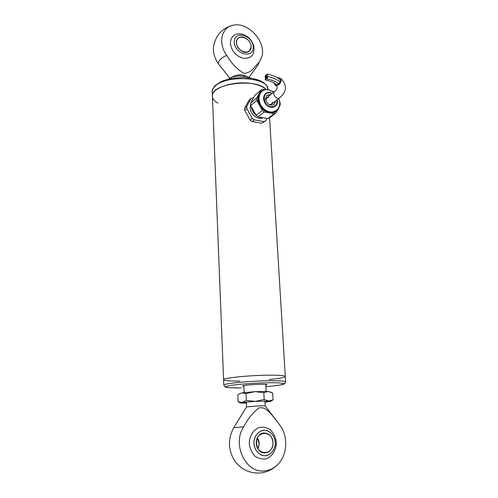 <?xml version="1.0" encoding="UTF-8"?>
<svg xmlns="http://www.w3.org/2000/svg" width="498" height="498" viewBox="0 0 498 498"><rect width="100%" height="100%" fill="white"/><g stroke="black" fill="none" stroke-linecap="round" stroke-linejoin="round"><path stroke-width="0.75" d="M267.687 77.165L266.847 78.877C266.312 77.918 266.474 77.115 267.339 76.474L267.687 77.165M239.899 381.07C229.759 381.138 224.324 380.715 223.596 379.787C222.027 378.082 249.984 375.218 269.785 375.168C279.59 375.15 284.75 375.573 285.286 376.451C284.968 377.459 279.615 378.48 269.225 379.52M253.644 83.925C235.629 79.904 210.754 87.797 212.416 96.506C209.621 83.739 256.551 77.526 266.15 89.596C263.654 87.032 259.489 85.139 253.644 83.925M217.993 103.204C214.526 101.306 212.671 99.071 212.416 96.506L223.59 379.719M266.38 78.286L265.546 79.985C265.011 79.033 265.173 78.236 266.032 77.588L266.38 78.286M266.237 75.877L265.403 77.582C264.868 76.63 265.029 75.827 265.888 75.186L266.237 75.877M267.544 74.75L266.704 76.462C266.169 75.503 266.33 74.706 267.196 74.065L267.544 74.75M277.274 77.651L279.982 78.068C283.43 80.508 278.233 87.573 275.002 84.853L273.912 82.936M278.55 78.441L279.403 78.833C282.067 80.72 278.052 86.179 275.562 84.069L275.064 83.521M251.478 106.927L255.48 114.216M259.545 117.117L265.26 118.132M253.177 98.423L251.708 101.069M271.964 91.016L273.944 92.037M250.556 103.148L256.688 98.069L256.819 100.422L250.681 105.476L250.556 103.148L254.982 95.18L261.133 90.02L262.988 89.235L265.272 89.69M258.089 116.862L264.326 111.969L262.322 110.432L256.103 115.349L258.089 116.862L267.843 118.586L274.168 113.756L275.998 112.928L269.655 117.765L267.843 118.586M250.681 105.476L256.103 115.349M279.608 101.604L280.119 102.532L280.268 104.854L279.434 106.435M260.759 117.609L259.016 117.024M255.978 115.119C253.32 112.778 251.764 109.946 251.316 106.634M261.133 90.02L256.688 98.069M256.819 100.422L262.322 110.432M264.326 111.969L274.168 113.756M275.998 112.928L277.616 109.871M260.143 117.441L258.954 117.011M256.028 115.212C253.301 112.859 251.727 109.99 251.309 106.616M261.294 91.495L260.902 91.819C258.767 93.63 257.765 96.176 257.889 99.463C258.032 108.601 269.879 116.401 275.836 111.415L276.041 111.253M262.477 118.051C257.497 120.03 250.295 114.21 250.183 108.054L250.612 104.91M252.268 118.387L254.235 119.881L252.069 121.574L250.108 120.093L252.268 118.387L246.89 108.601L244.761 110.357L244.643 108.054L246.771 106.292L246.89 108.601M253.588 97.695L251.185 98.367L249.044 100.16L244.643 108.054M263.934 121.574L261.736 123.249L265.739 120.753L263.934 121.574L254.235 119.881M266.978 118.437L265.739 120.753M246.771 106.292L251.185 98.367M261.736 123.249L252.069 121.574M250.108 120.093L244.761 110.357M271.964 93.643L270.159 93.026C261.799 91.059 262.633 105.501 271.005 106.771C275.4 106.933 277.361 104.661 276.882 99.967M275.643 100.945L274.112 104.605C269.854 106.111 266.978 104.213 265.49 98.909L266.959 95.211L270.738 94.639M266.747 95.392L270.408 94.906M275.307 101.212L273.987 104.698M265.708 100.198L266.71 97.907L268.758 97.415M272.518 102.252L271.51 104.207L269.144 104.611M233.456 25.186C222.432 27.907 215.815 34.947 213.605 46.302C212.864 52.166 214.451 57.967 218.379 63.713C218.41 60.426 221.199 57.662 226.739 55.415C217.67 43.189 221.51 26.923 233.456 25.186C248.216 21.731 266.418 41.95 261.911 56.479L257.647 65.512M229.734 78.086L218.379 63.713M253.669 45.835L253.924 46.905C254.596 55.135 250.948 58.901 242.98 58.204C235.554 55.764 231.34 50.709 230.337 43.027C231.016 35.812 235.012 32.849 242.333 34.15L242.843 34.312M226.739 55.415C231.203 63.122 236.892 69.104 243.815 73.362C251.11 73.262 254.652 66.682 258.923 62.381M232.087 77.171L234.645 75.733C239.414 74.364 243.41 74.613 246.641 76.487L250.457 77.912M233.761 427.714C227.692 438.943 228.034 450.049 234.788 461.017C241.188 469.527 249.598 473.517 260.012 473.007C267.059 472.309 273.078 469.371 278.071 464.18C274.174 468.201 269.611 470.442 264.376 470.909C245.551 473.405 231.906 444.216 243.684 426.811L233.761 427.714M234.153 427.072L246.535 406.903L260.423 405.795L265.204 405.889L279.944 425.255C288.286 436.142 287.551 454.599 278.071 464.18M249.261 443.774C249.336 436.279 253.252 429.874 259.116 427.514C263.199 426.755 267.04 427.614 270.638 430.079C273.732 433.372 275.631 437.437 276.34 442.28C276.353 449.626 272.611 456.081 266.772 458.621C262.658 459.492 258.761 458.689 255.063 456.23C251.882 452.881 249.952 448.729 249.261 443.774M276.676 420.897C271.765 415.264 266.368 405.802 258.655 408.061C252.673 412.917 247.68 419.167 243.684 426.811M285.292 376.532L285.286 376.451C284.75 375.573 279.59 375.15 269.785 375.168C249.984 375.218 222.027 378.082 223.596 379.787L223.801 385.116M265.808 385.184L267.028 384.668C266.567 383.641 242.495 384.942 242.582 385.994L243.877 386.348M253.189 47.621C252.947 59.53 233.718 53.572 234.297 41.577C234.801 29.65 253.756 35.893 253.189 47.621C253.756 35.9 234.807 29.65 234.297 41.577C233.724 53.572 252.947 59.53 253.189 47.615M275.375 443.525C274.678 449.719 271.815 453.74 266.779 455.595C260.161 456.803 253.862 450.36 253.856 442.324C254.646 436.067 257.566 432.071 262.627 430.34C269.2 429.301 275.301 435.638 275.375 443.525C274.94 437.294 272.275 433.005 267.389 430.652C260.927 428.753 254.354 434.337 253.862 442.324C254.266 448.679 256.968 453.024 261.967 455.365C268.54 457.17 274.977 451.393 275.375 443.519M265.011 402.21L270.794 401.344L268.746 401.033L255.337 401.369L242.258 402.471L240.553 402.982L246.367 403.206M270.794 401.344L273.078 399.788L268.746 401.033L264.177 399.477L255.337 401.369L246.354 400.442L242.258 402.471L238.112 401.693L240.553 402.982M264.177 399.477L263.809 392.592L268.223 391.428L272.699 393.034L273.078 399.788M238.791 394.192L237.814 394.933L238.112 401.693M238.76 394.211L241.823 392.86L246.031 393.557L246.354 400.442M246.031 393.557L254.852 391.671L263.809 392.592M271.678 392.455L268.223 391.428L254.852 391.671L241.823 392.86L239.227 393.906M247.108 77.669L247.045 76.568M228.115 79.182L231.197 77.451L231.24 78.491M239.065 75.889L246.628 76.48L239.065 75.889L231.719 77.283L239.065 75.889M231.197 77.451L231.719 77.283M246.249 76.406L245.713 76.294M212.403 96.17L212.248 92.13C212.117 90.138 213.044 88.19 215.03 86.279C225.893 74.513 268.422 77.041 267.837 89.123C266.449 83.969 265.266 84.349 263.417 82.568L260.193 80.763C256.731 79.213 251.073 78.118 243.211 77.476C233.413 78.055 226.042 79.437 221.093 81.635L215.391 85.345C212.957 88.096 211.905 90.244 212.229 91.788M279.764 97.695L279.695 97.745C276.676 100.297 271.584 93.605 274.821 91.327C275.911 90.648 276.72 89.435 277.255 87.692C277.504 87.337 276.788 86.415 275.108 84.928M268.484 89.821C265.77 89.316 263.436 89.821 261.487 91.333C259.352 93.138 258.344 95.691 258.474 98.978C258.618 108.128 270.482 115.941 276.434 110.954C278.556 109.311 279.652 106.958 279.727 103.883M273.751 92.198L268.69 89.864C258.854 87.629 255.306 101.704 264.065 108.975C272.593 116.52 283.181 108.726 278.681 98.548C280.654 103.827 279.895 107.966 276.434 110.954L275.836 111.415M272.281 93.387L270.053 92.572C263.766 91.165 261.17 99.805 266.449 104.866C271.559 110.114 279.054 106.429 277.199 99.718M269.58 117.814L285.615 381.835L284.75 383.653L283.48 384.263C283.586 384.481 276.203 385.832 265.882 386.66C278.046 385.595 284.034 384.574 283.835 383.591C281.14 382.887 276.29 382.607 269.294 382.757C261.96 382.744 239.457 383.827 228.8 385.757C219.904 387.637 233.35 388.067 241.244 387.874L230.157 387.743C225.594 387.388 226.117 387.276 225.09 386.971L223.807 385.178C222.239 383.622 250.257 380.864 270.097 380.733C279.913 380.665 285.086 381.032 285.615 381.835L285.615 381.91M251.123 46.955C250.911 56.237 235.965 51.574 236.413 42.255C236.787 32.968 251.565 37.804 251.123 46.955C251.695 40.326 242.04 33.982 238.013 38.421C231.887 43.824 243.759 56.784 249.417 50.939L251.117 46.955M273.022 443.394C272.892 456.019 255.854 455.253 256.271 442.461C256.607 429.749 273.427 430.863 273.022 443.394M273.016 443.388C272.555 436.945 269.611 433.478 264.195 432.986C253.675 432.899 254.185 453.435 264.78 452.95C269.698 452.383 272.443 449.202 273.016 443.388M257.404 437.81L259.116 444.073L257.92 448.791C259.657 445.019 259.483 441.359 257.398 437.81M266.847 78.877C272.163 80.016 276.11 81.66 278.693 83.82M267.339 76.474C272.836 77.626 277.081 79.419 280.081 81.846M266.137 391.366L265.764 384.412M244.163 392.536L243.839 385.577M267.837 89.123L267.868 89.665M265.546 79.991C270.352 81.012 273.944 82.494 276.309 84.43M266.032 77.588L266.523 77.694M265.403 77.582L265.77 77.663M265.888 75.186L266.38 75.291M266.704 76.468L267.071 76.543M267.196 74.059C272.705 75.229 276.956 77.041 279.957 79.493M274.759 91.377L265.49 98.897M279.982 78.068C284.8 81.193 286.082 87.829 285.23 89.559C284.75 92.329 282.908 95.056 279.695 97.745L271.51 104.207M261.487 91.333C263.473 89.789 265.845 89.273 268.596 89.783L273.776 92.174M249.062 77.19L257.833 65.25L261.911 56.479M242.327 34.15L242.321 34.15C248.502 36.205 252.368 40.456 253.924 46.905M265.21 405.895L264.948 401.021M246.535 406.91L246.311 402.01M249.417 50.939C246.971 51.724 246.74 54.799 238.99 48.91C235.915 44.552 235.585 41.054 238.013 38.421L237.913 38.52M264.78 452.95C251.527 450.46 255.779 432.706 264.195 432.986L263.666 433.023"/></g></svg>
